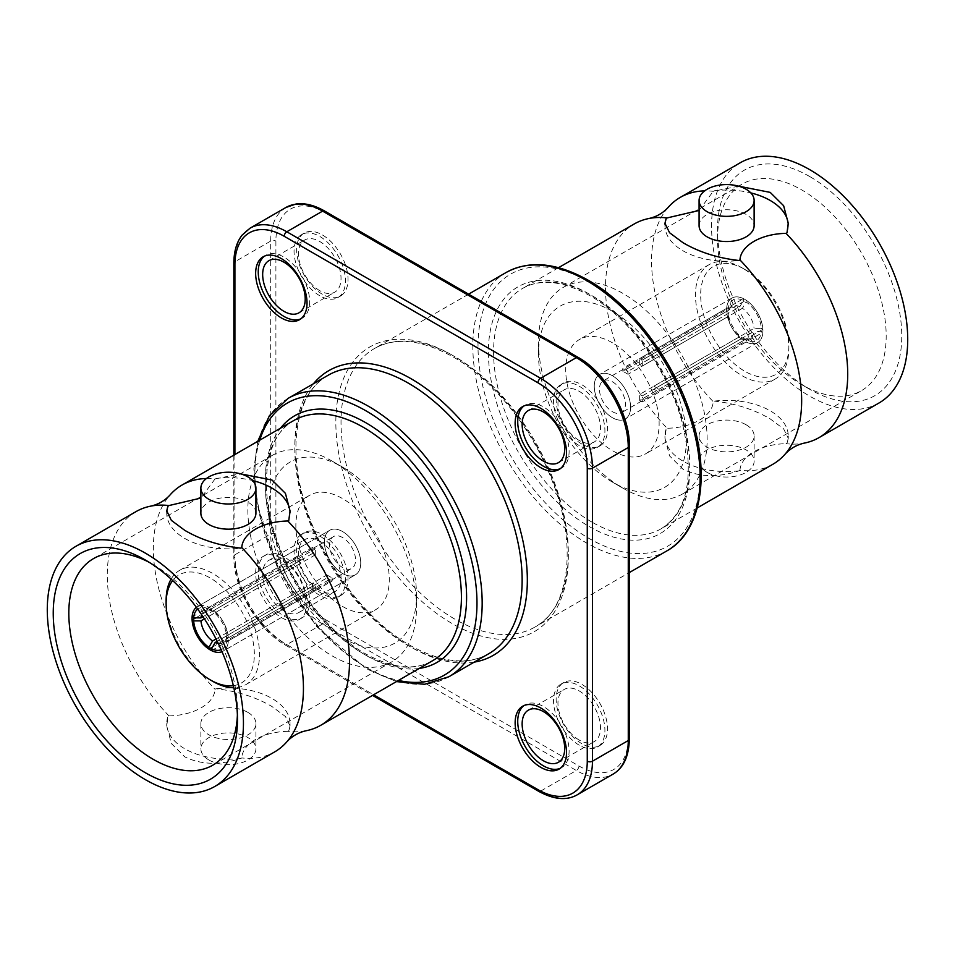 <?xml version="1.0" encoding="UTF-8"?>
<svg xmlns="http://www.w3.org/2000/svg" width="955" height="955" viewBox="0 0 955 955"><rect width="100%" height="100%" fill="white"/><g stroke="black" fill="none" stroke-linecap="round" stroke-linejoin="round"><path stroke-width="0.72" stroke-dasharray="4.78 3.58" d="M237.389 714.925A119.268 68.856 -120 0 0 237.473 710.58A119.268 68.856 -120 0 0 153.146 564.512L145.363 560.024L153.146 564.512A119.268 68.856 -120 0 0 149.338 562.411M809.637 176.496A130.274 75.218 -120 0 0 717.527 229.689A130.274 75.218 -120 0 0 809.637 389.234L809.637 389.234A130.274 75.218 -120 0 0 901.759 336.053A130.274 75.218 -120 0 0 809.637 176.496M801.854 384.746L809.637 389.234L801.854 384.746A119.268 68.856 60 0 1 717.527 238.678A119.268 68.856 60 0 1 742.226 184.076A119.268 68.856 60 0 1 801.854 189.985A119.268 68.856 60 0 1 879.77 295.083A119.268 68.856 60 0 1 861.482 390.643A119.268 68.856 60 0 1 801.854 384.746M281.343 558.221A36.326 20.974 -120 0 0 263.174 556.419A36.326 20.974 -120 0 0 257.611 585.522A36.326 20.974 -120 0 0 281.343 617.539A36.326 20.974 -120 0 0 299.512 619.341A36.326 20.974 -120 0 0 305.075 590.226A36.326 20.974 -120 0 0 281.343 558.221M283.933 556.717A36.326 20.974 -120 0 0 265.776 554.915A36.326 20.974 -120 0 0 260.202 584.03A36.326 20.974 -120 0 0 283.933 616.047A36.326 20.974 -120 0 0 302.102 617.849A36.326 20.974 -120 0 0 307.677 588.734A36.326 20.974 -120 0 0 283.933 556.717M300.753 318.886A36.326 20.974 -120 0 0 302.102 318.218A36.326 20.974 -120 0 0 307.677 289.102A36.326 20.974 -120 0 0 283.933 257.086A36.326 20.974 -120 0 0 265.776 255.295A36.326 20.974 -120 0 0 264.523 256.119M560.239 468.702A36.326 20.974 -120 0 0 561.588 468.034A36.326 20.974 -120 0 0 567.151 438.918A36.326 20.974 -120 0 0 543.419 406.902A36.326 20.974 -120 0 0 525.262 405.099A36.326 20.974 -120 0 0 524.009 405.935M560.239 768.321A36.326 20.974 -120 0 0 561.588 767.653A36.326 20.974 -120 0 0 567.151 738.537A36.326 20.974 -120 0 0 543.419 706.533A36.326 20.974 -120 0 0 525.262 704.73A36.326 20.974 -120 0 0 524.009 705.554M581.822 743.682A36.326 20.974 60 0 1 558.09 711.666A36.326 20.974 60 0 1 563.665 682.562A36.326 20.974 60 0 1 581.822 684.353A36.326 20.974 60 0 1 605.554 716.369A36.326 20.974 60 0 1 599.991 745.485A36.326 20.974 60 0 1 581.822 743.682M579.231 745.187A36.326 20.974 60 0 1 555.5 713.17A36.326 20.974 60 0 1 561.062 684.055A36.326 20.974 60 0 1 579.231 685.857A36.326 20.974 60 0 1 602.963 717.874A36.326 20.974 60 0 1 597.388 746.977A36.326 20.974 60 0 1 579.231 745.187M581.822 444.051A36.326 20.974 60 0 1 558.09 412.047A36.326 20.974 60 0 1 563.665 382.931A36.326 20.974 60 0 1 581.822 384.734A36.326 20.974 60 0 1 605.554 416.75A36.326 20.974 60 0 1 599.991 445.854A36.326 20.974 60 0 1 581.822 444.051M579.231 445.555A36.326 20.974 60 0 1 555.5 413.539A36.326 20.974 60 0 1 561.062 384.435A36.326 20.974 60 0 1 579.231 386.226A36.326 20.974 60 0 1 602.963 418.242A36.326 20.974 60 0 1 597.388 447.358A36.326 20.974 60 0 1 579.231 445.555M322.336 294.247A36.326 20.974 60 0 1 298.605 262.231A36.326 20.974 60 0 1 304.179 233.116A36.326 20.974 60 0 1 322.336 234.918A36.326 20.974 60 0 1 346.08 266.934A36.326 20.974 60 0 1 340.505 296.05A36.326 20.974 60 0 1 322.336 294.247M319.746 295.74A36.326 20.974 60 0 1 296.014 263.735A36.326 20.974 60 0 1 301.577 234.62A36.326 20.974 60 0 1 319.746 236.422A36.326 20.974 60 0 1 343.478 268.427A36.326 20.974 60 0 1 337.915 297.542A36.326 20.974 60 0 1 319.746 295.74M322.336 593.867A36.326 20.974 60 0 1 298.605 561.862A36.326 20.974 60 0 1 304.179 532.747A36.326 20.974 60 0 1 322.336 534.549A36.326 20.974 60 0 1 346.08 566.566A36.326 20.974 60 0 1 340.505 595.669A36.326 20.974 60 0 1 322.336 593.867M319.746 595.371A36.326 20.974 60 0 1 296.014 563.355A36.326 20.974 60 0 1 301.577 534.251A36.326 20.974 60 0 1 319.746 536.042A36.326 20.974 60 0 1 343.478 568.058A36.326 20.974 60 0 1 337.915 597.173A36.326 20.974 60 0 1 319.746 595.371M772.929 464.237A138.714 80.089 60 0 1 739.97 470.29L739.027 470.839C717.874 477.715 699.203 477.178 683.016 469.239L669.574 455.905L664.955 438.333L666.22 428.807L667.163 428.258A138.714 80.089 60 0 1 634.216 223.983M739.027 470.839A61.645 35.598 180 0 1 683.016 461.146A61.645 35.598 180 0 1 664.955 435.981A61.645 35.598 180 0 1 666.22 428.807M878.994 402.998A138.714 80.089 60 0 1 809.637 396.122A138.714 80.089 60 0 1 719.02 273.894A138.714 80.089 60 0 1 740.28 162.744M714.185 401.112C735.326 403.476 754.008 409.409 770.196 418.899L783.637 428.879L788.257 438.333L786.992 443.156A61.645 35.598 0 0 0 788.257 435.981A61.645 35.598 0 0 0 714.185 401.112L713.23 401.661C712.478 416.129 692.089 427.84 667.163 428.258M738.549 186.153L713.23 191.322A138.714 80.089 -120 0 0 704.647 190.893M668.106 207.474A138.714 80.089 -120 0 0 713.23 401.661M699.084 225.643A27.528 15.889 180 0 1 716.071 210.96A27.528 15.889 180 0 1 746.07 214.409A27.528 15.889 180 0 1 754.128 225.643M714.185 190.773A61.645 35.598 180 0 1 750.809 192.898M746.07 424.736A27.528 15.889 0 0 0 716.071 421.298A27.528 15.889 0 0 0 699.084 435.981A27.528 15.889 0 0 0 707.142 447.215A27.528 15.889 0 0 0 737.141 450.653A27.528 15.889 0 0 0 754.128 435.981A27.528 15.889 0 0 0 746.07 424.736M707.142 472.379A27.528 15.889 180 0 1 699.084 461.146A27.528 15.889 180 0 1 716.071 446.463A27.528 15.889 180 0 1 746.07 449.912A27.528 15.889 180 0 1 754.128 461.146A27.528 15.889 180 0 1 737.141 475.829A27.528 15.889 180 0 1 707.142 472.379M622.815 488.112A119.268 68.856 -120 0 0 682.443 494.022A119.268 68.856 -120 0 0 700.719 398.45A119.268 68.856 -120 0 0 622.815 293.352A119.268 68.856 -120 0 0 563.175 287.443A119.268 68.856 -120 0 0 538.477 342.045A119.268 68.856 -120 0 0 622.803 488.112A119.268 68.856 -120 0 0 622.815 488.112L612.43 482.12A104.584 60.38 -120 0 0 686.382 439.419A104.584 60.38 -120 0 0 612.43 311.33A104.584 60.38 -120 0 0 538.477 354.03A104.584 60.38 -120 0 0 612.43 482.12L622.803 488.112M642.273 401.912A25.69 14.826 60 0 1 640.972 401.219A25.69 14.826 60 0 1 639.671 400.42L743.467 340.493A25.69 14.826 60 0 1 726.648 311.366L622.851 371.28A25.69 14.826 60 0 1 622.851 368.284L726.648 308.37A25.69 14.826 60 0 1 731.924 298.079A25.69 14.826 60 0 1 743.467 298.652L639.671 358.579A25.69 14.826 60 0 1 640.972 359.271A25.69 14.826 60 0 1 642.273 360.071L746.07 300.156A25.69 14.826 60 0 1 762.89 329.284L659.093 389.21A25.69 14.826 60 0 1 659.093 392.207L762.89 332.28A25.69 14.826 60 0 1 757.613 342.57A25.69 14.826 60 0 1 746.07 341.986L642.273 401.912L642.273 395.907L742.429 338.07A18.348 10.589 -120 0 0 750.308 338.309A18.348 10.589 -120 0 0 754.044 331.373L653.889 389.198A18.348 10.589 -120 0 0 653.889 386.202L754.044 328.377L761.326 328.377A23.481 13.561 -120 0 0 746.07 301.959L742.429 308.262A18.348 10.589 60 0 1 754.044 328.377M612.43 417.705A25.69 14.826 60 0 1 595.645 395.06A25.69 14.826 60 0 1 599.585 374.479A25.69 14.826 60 0 1 612.43 375.757A25.69 14.826 60 0 1 629.214 398.39A25.69 14.826 60 0 1 625.274 418.97A25.69 14.826 60 0 1 612.43 417.705A25.69 14.826 -120 0 0 625.274 418.97A25.69 14.826 -120 0 0 629.214 398.39A25.69 14.826 -120 0 0 612.43 375.757A25.69 14.826 -120 0 0 599.585 374.479A25.69 14.826 -120 0 0 595.645 395.06A25.69 14.826 -120 0 0 612.43 417.705M742.429 308.262L642.273 366.087A18.348 10.589 -120 0 0 640.972 365.264A18.348 10.589 -120 0 0 639.671 364.595L739.839 306.758A18.348 10.589 -120 0 0 731.96 306.531A18.348 10.589 -120 0 0 728.223 313.467L628.068 371.292A18.348 10.589 -120 0 0 628.068 374.288L728.223 316.463L728.211 312.261A23.481 13.561 -120 0 0 743.467 338.691L739.839 336.578A18.348 10.589 60 0 1 728.223 316.463M612.43 411.712A18.348 10.589 -120 0 0 621.61 412.62A18.348 10.589 -120 0 0 624.415 397.913A18.348 10.589 -120 0 0 612.43 381.749A18.348 10.589 -120 0 0 603.262 380.83A18.348 10.589 -120 0 0 600.444 395.537A18.348 10.589 -120 0 0 612.43 411.712M739.839 336.578L639.671 394.403A18.348 10.589 -120 0 0 640.972 395.227A18.348 10.589 -120 0 0 642.273 395.907M332.185 461.146A119.268 68.856 -120 0 0 272.557 455.237A119.268 68.856 -120 0 0 254.281 550.808A119.268 68.856 -120 0 0 332.185 655.894A119.268 68.856 -120 0 0 391.825 661.803A119.268 68.856 -120 0 0 416.523 607.213A119.268 68.856 -120 0 0 332.197 461.146A119.268 68.856 -120 0 0 332.185 461.146L342.57 467.138A104.584 60.38 -120 0 0 268.618 509.827A104.584 60.38 -120 0 0 342.57 637.928A104.584 60.38 -120 0 0 416.523 595.228A104.584 60.38 -120 0 0 342.57 467.138L332.197 461.146M136.004 511.617A138.714 80.089 -120 0 0 168.963 715.892L168.008 716.441L166.743 725.967L171.363 743.527L184.804 756.873C200.992 764.812 219.662 765.349 240.815 758.473L241.77 757.936A138.714 80.089 -120 0 0 274.718 751.872M211.532 650.606L315.329 590.679A25.69 14.826 60 0 1 314.028 589.987A25.69 14.826 60 0 1 312.727 589.175L212.559 647.013M342.57 531.553A25.69 14.826 60 0 1 359.355 554.187A25.69 14.826 60 0 1 355.415 574.779A25.69 14.826 60 0 1 342.57 573.501A25.69 14.826 60 0 1 325.786 550.868A25.69 14.826 60 0 1 329.726 530.288A25.69 14.826 60 0 1 342.57 531.553A25.69 14.826 -120 0 0 329.726 530.288A25.69 14.826 -120 0 0 325.786 550.868A25.69 14.826 -120 0 0 342.57 573.501A25.69 14.826 -120 0 0 355.415 574.779A25.69 14.826 -120 0 0 359.355 554.187A25.69 14.826 -120 0 0 342.57 531.553M314.028 548.039A25.69 14.826 60 0 1 315.329 548.839L211.532 608.765A25.69 14.826 60 0 1 228.352 637.892L332.149 577.966A25.69 14.826 60 0 1 332.149 580.962L228.352 640.889A25.69 14.826 60 0 1 223.076 651.179A25.69 14.826 60 0 1 222.038 651.692A25.69 14.826 60 0 0 223.076 651.179L355.415 574.779L223.076 651.179A25.69 14.826 60 0 0 227.015 630.598A25.69 14.826 60 0 0 210.231 607.953A25.69 14.826 60 0 0 197.387 606.688A25.69 14.826 60 0 1 208.93 607.261L312.727 547.334A25.69 14.826 60 0 1 314.028 548.039M166.791 511.868A61.645 35.598 0 0 0 166.743 513.277A61.645 35.598 0 0 0 184.804 538.441A61.645 35.598 0 0 0 240.815 548.134M216.045 638.99L312.727 583.171A18.348 10.589 -120 0 0 314.028 583.994A18.348 10.589 -120 0 0 315.329 584.663L217.215 641.306M203.009 616.703L301.112 560.06A18.348 10.589 -120 0 0 301.112 563.056L204.43 618.876M221.154 649.687A23.481 13.561 -120 0 0 226.789 639.993L226.777 635.791L326.932 577.954A18.348 10.589 -120 0 0 326.932 574.958L226.777 632.795L226.789 636.997A23.481 13.561 -120 0 0 211.532 610.567L215.162 612.68L315.329 554.855A18.348 10.589 -120 0 0 314.028 554.031A18.348 10.589 -120 0 0 312.727 553.351L212.571 611.176A18.348 10.589 -120 0 0 204.692 610.949A18.348 10.589 -120 0 0 201.66 614.698M342.57 537.546A18.348 10.589 -120 0 0 333.39 536.638A18.348 10.589 -120 0 0 330.585 551.345A18.348 10.589 -120 0 0 342.57 567.509A18.348 10.589 -120 0 0 351.738 568.416A18.348 10.589 -120 0 0 354.556 553.721A18.348 10.589 -120 0 0 342.57 537.546M255.916 513.277A27.528 15.889 0 0 0 247.858 502.044A27.528 15.889 0 0 0 217.859 498.594A27.528 15.889 0 0 0 200.872 513.277M305.958 730.778A138.714 80.089 60 0 1 287.837 731.339L288.78 730.79L290.045 725.967L285.438 716.525L271.984 706.533C255.797 697.054 237.126 691.122 215.973 688.746L215.03 689.295A138.714 80.089 60 0 1 169.894 495.12M288.78 730.79A61.645 35.598 0 0 0 290.045 723.615A61.645 35.598 0 0 0 271.984 698.451A61.645 35.598 0 0 0 215.973 688.746M247.858 712.382A27.528 15.889 180 0 1 255.916 723.615A27.528 15.889 180 0 1 238.929 738.299A27.528 15.889 180 0 1 208.93 734.849A27.528 15.889 180 0 1 200.872 723.615A27.528 15.889 180 0 1 217.859 708.932A27.528 15.889 180 0 1 247.858 712.382M208.93 760.013A27.528 15.889 0 0 0 238.929 763.463A27.528 15.889 0 0 0 255.916 748.78A27.528 15.889 0 0 0 247.858 737.547A27.528 15.889 0 0 0 217.859 734.109A27.528 15.889 0 0 0 200.872 748.78A27.528 15.889 0 0 0 208.93 760.013M579.231 740.089A30.094 17.369 60 0 1 559.57 713.576A30.094 17.369 60 0 1 564.178 689.462A30.094 17.369 60 0 1 579.231 690.954A30.094 17.369 60 0 1 598.892 717.468A30.094 17.369 60 0 1 594.273 741.581A30.094 17.369 60 0 1 579.231 740.089M579.231 440.458A30.094 17.369 60 0 1 559.57 413.945A30.094 17.369 60 0 1 564.178 389.831A30.094 17.369 60 0 1 579.231 391.323A30.094 17.369 60 0 1 598.892 417.836A30.094 17.369 60 0 1 594.273 441.95A30.094 17.369 60 0 1 579.231 440.458M319.746 290.654A30.094 17.369 60 0 1 300.085 264.129A30.094 17.369 60 0 1 304.705 240.015A30.094 17.369 60 0 1 319.746 241.508A30.094 17.369 60 0 1 339.407 268.033A30.094 17.369 60 0 1 334.787 292.146A30.094 17.369 60 0 1 319.746 290.654M319.746 590.274A30.094 17.369 60 0 1 300.085 563.76A30.094 17.369 60 0 1 304.705 539.647A30.094 17.369 60 0 1 319.746 541.139A30.094 17.369 60 0 1 339.407 567.652A30.094 17.369 60 0 1 334.787 591.766A30.094 17.369 60 0 1 319.746 590.274M283.933 610.949A30.094 17.369 60 0 1 264.284 584.436A30.094 17.369 60 0 1 268.892 560.322A30.094 17.369 60 0 1 283.933 561.815A30.094 17.369 60 0 1 303.595 588.328A30.094 17.369 60 0 1 298.987 612.442A30.094 17.369 60 0 1 283.933 610.949M206.435 478.527A138.714 80.089 60 0 1 215.03 478.956L240.338 473.787M195.739 617.873L295.907 560.048A25.69 14.826 60 0 1 295.907 557.052L192.11 616.978M196.42 607.332A25.69 14.826 60 0 1 197.387 606.688L329.726 530.288L197.387 606.688A25.69 14.826 60 0 0 196.42 607.332M287.837 731.339C262.768 731.769 242.498 743.539 241.77 757.936M240.815 758.473A61.645 35.598 180 0 1 166.743 723.615A61.645 35.598 180 0 1 168.008 716.441M215.03 478.956L200.872 498.08M168.963 715.892C194.02 715.45 214.302 703.692 215.03 689.295M315.329 590.679L315.329 584.663M226.789 639.993L228.352 640.889M326.932 577.954L332.149 580.962M326.932 574.958L332.149 577.966M226.789 636.997L228.352 637.892M211.532 610.567L211.532 608.765M315.329 554.855L315.329 548.839M312.727 553.351L312.727 547.334M312.727 589.175L312.727 583.171M212.571 611.176L208.93 609.063L208.93 607.261M208.93 609.063A23.481 13.561 -120 0 0 197.721 609.099M301.112 560.06L295.907 557.052M301.112 563.056L295.907 560.048M215.973 478.419A61.645 35.598 180 0 1 252.598 480.544M290.022 512.286A61.645 35.598 180 0 1 290.045 513.277A61.645 35.598 180 0 1 288.78 520.451M218.277 643.467A18.348 10.589 -120 0 0 223.04 642.727A18.348 10.589 -120 0 0 226.777 635.791M215.162 612.68A18.348 10.589 60 0 1 226.777 632.795M739.839 306.758L743.467 300.455A23.481 13.561 -120 0 0 728.211 309.265L728.223 313.467M742.429 338.07L746.07 340.183A23.481 13.561 -120 0 0 761.326 331.373L754.044 331.373M746.07 340.183L746.07 341.986M639.671 400.42L639.671 394.403M743.467 338.691L743.467 340.493M728.211 312.261L726.648 311.366M628.068 374.288L622.851 371.28M628.068 371.292L622.851 368.284M728.211 309.265L726.648 308.37M743.467 300.455L743.467 298.652M639.671 364.595L639.671 358.579M642.273 366.087L642.273 360.071M746.07 301.959L746.07 300.156M761.326 328.377L762.89 329.284M653.889 386.202L659.093 389.21M653.889 389.198L659.093 392.207M761.326 331.373L762.89 332.28M788.233 224.652A61.645 35.598 180 0 1 788.257 225.643A61.645 35.598 180 0 1 786.992 232.817M786.992 443.156L786.037 443.693A138.714 80.089 -120 0 0 804.158 443.132M739.97 470.29C740.734 455.822 761.123 444.111 786.037 443.693M699.084 210.446L713.23 191.322M665.002 224.234A61.645 35.598 0 0 0 664.955 225.643A61.645 35.598 0 0 0 739.027 260.5M233.342 685.666A62.385 36.015 -120 0 0 252.681 639.575A62.385 36.015 -120 0 0 210.231 578.002A62.385 36.015 -120 0 0 172.664 580.556M171.1 579.112A66.05 38.14 60 0 1 179.803 570.231A66.05 38.14 60 0 1 212.822 573.501A66.05 38.14 60 0 1 255.976 631.709A66.05 38.14 60 0 1 245.853 684.639A66.05 38.14 60 0 1 233.808 687.731M342.57 606.461A66.05 38.14 -120 0 0 375.59 609.732A66.05 38.14 -120 0 0 385.725 556.801A66.05 38.14 -120 0 0 342.57 498.594A66.05 38.14 -120 0 0 309.539 495.323A66.05 38.14 -120 0 0 299.416 548.254A66.05 38.14 -120 0 0 342.57 606.461M212.822 681.369A66.05 38.14 60 0 1 166.122 600.468M744.769 269.382L744.769 269.382A62.385 36.015 60 0 1 788.878 345.794A62.385 36.015 60 0 1 744.769 371.256A62.385 36.015 60 0 1 700.66 294.856A62.385 36.015 60 0 1 744.769 269.382L742.178 267.889A66.05 38.14 -120 0 0 709.147 264.619A66.05 38.14 -120 0 0 699.024 317.549A66.05 38.14 -120 0 0 742.178 375.757A66.05 38.14 -120 0 0 775.197 379.028A66.05 38.14 -120 0 0 788.878 348.79A66.05 38.14 -120 0 0 742.178 267.889L744.769 269.382M744.769 299.345A25.69 14.826 60 0 1 761.553 321.978A25.69 14.826 60 0 1 757.613 342.57A25.69 14.826 60 0 1 744.769 341.293A25.69 14.826 60 0 1 727.985 318.66A25.69 14.826 60 0 1 731.924 298.079A25.69 14.826 60 0 1 744.769 299.345M612.43 342.797A66.05 38.14 -120 0 0 579.41 339.526A66.05 38.14 -120 0 0 569.276 392.445A66.05 38.14 -120 0 0 612.43 450.653A66.05 38.14 -120 0 0 645.461 453.935A66.05 38.14 -120 0 0 655.584 401.005A66.05 38.14 -120 0 0 612.43 342.797M259.736 440.183A157.062 90.677 -120 0 0 365.92 667.282A157.062 90.677 -120 0 0 398.45 680.438M448.886 676.749A160.726 92.802 60 0 1 368.523 668.787A160.726 92.802 60 0 1 263.52 527.148A160.726 92.802 60 0 1 288.147 398.354M293.973 420.415A138.714 80.089 -120 0 0 272.712 531.565A138.714 80.089 -120 0 0 363.33 653.805A138.714 80.089 -120 0 0 432.687 660.669C414.924 670.864 392.421 668.512 365.168 653.626C329.475 633.499 294.021 588.435 277.619 541.819C256.979 486.393 266.182 434.716 293.973 420.415M419.221 668.44A142.379 82.202 60 0 1 365.92 655.297A142.379 82.202 60 0 1 277.881 544.613A142.379 82.202 60 0 1 280.507 428.186M506.114 272.509A160.726 92.802 -120 0 0 481.475 401.303A160.726 92.802 -120 0 0 586.477 542.941A160.726 92.802 -120 0 0 666.853 550.904M589.08 281.964A157.062 90.677 60 0 1 700.134 474.325A157.062 90.677 60 0 1 589.08 538.453A157.062 90.677 60 0 1 478.013 346.092A157.062 90.677 60 0 1 589.08 281.964M589.08 293.949A142.379 82.202 -120 0 0 488.399 352.085A142.379 82.202 -120 0 0 589.08 526.468A142.379 82.202 -120 0 0 689.761 468.332A142.379 82.202 -120 0 0 589.08 293.949M591.67 521.967A138.714 80.089 60 0 1 501.053 399.739A138.714 80.089 60 0 1 522.313 288.577A138.714 80.089 60 0 1 591.67 295.453A138.714 80.089 60 0 1 682.288 417.681A138.714 80.089 60 0 1 661.027 528.843A138.714 80.089 60 0 1 591.67 521.967M454.676 619.043A160.726 92.802 60 0 1 349.673 477.405A160.726 92.802 60 0 1 374.312 348.611A160.726 92.802 60 0 1 454.676 356.561A160.726 92.802 60 0 1 559.678 498.2A160.726 92.802 60 0 1 535.039 627.005A160.726 92.802 60 0 1 454.676 619.043M452.085 355.069A164.403 94.915 -120 0 0 335.838 422.182A164.403 94.915 -120 0 0 452.085 623.531A164.403 94.915 -120 0 0 568.332 556.419A164.403 94.915 -120 0 0 452.085 355.069M474.181 662.137A164.403 94.915 60 0 1 411.08 647.203A164.403 94.915 60 0 1 308.99 518.207A164.403 94.915 60 0 1 313.455 383.743M328.126 375.267A160.726 92.802 -120 0 0 303.487 504.073A160.726 92.802 -120 0 0 408.489 645.711A160.726 92.802 -120 0 0 488.853 653.662C467.974 665.516 441.795 662.806 410.328 645.52C364.333 619.759 319.352 558.209 303.439 498.713C286.906 441.162 298.736 390.929 328.126 375.267M275.9 534.096A3.665 2.113 0 0 0 270.707 534.096L234.906 554.771L234.906 261.742L270.707 241.078L270.707 534.096A73.392 42.378 -120 0 0 322.611 623.985L576.366 770.494L540.566 791.158L286.798 644.649L322.611 623.985A3.665 2.113 120 0 0 325.201 619.485A69.727 40.253 60 0 1 275.9 534.096L275.9 241.078A69.727 40.253 60 0 1 325.201 212.607L578.969 359.116A69.727 40.253 60 0 1 628.271 444.505L628.271 737.535A69.727 40.253 60 0 1 578.969 765.994L325.201 619.485M234.906 454.52L234.906 557.768A69.727 40.253 -120 0 0 284.208 643.157L373.608 694.774M233.832 263.246A3.665 2.113 180 0 1 234.906 261.742A73.392 42.378 60 0 1 250.103 228.15M285.915 207.474A73.392 42.378 -120 0 0 270.707 241.078A3.665 2.113 0 0 1 275.9 241.078M578.969 765.994A3.665 2.113 120 0 1 576.366 770.494A73.392 42.378 -120 0 0 613.062 774.123M577.262 794.799A73.392 42.378 60 0 1 540.566 791.158A3.665 2.113 -60 0 1 538.727 791.349M284.208 643.157A3.665 2.113 120 0 0 284.96 644.84A3.665 2.113 120 0 0 286.798 644.649A73.392 42.378 60 0 1 234.906 554.771A3.665 2.113 180 0 0 233.832 556.264L233.832 455.141M234.906 557.768A3.665 2.113 180 0 1 233.832 556.264C233.08 587.456 257.575 629.894 284.96 644.84L372.534 695.395M325.201 212.607A3.665 2.113 120 0 0 324.437 210.924M629.345 739.027A3.665 2.113 0 0 0 628.271 737.535M578.969 359.116A3.665 2.113 120 0 0 578.205 357.433M629.345 446.009A3.665 2.113 0 0 0 628.271 444.505M717.527 238.678L717.527 229.689M257.731 441.341L253.863 468.786L255.892 499.787L276.962 566.04L316.594 626.576L366.684 668.966L396.444 681.595M697.269 507.917L661.027 528.843C687.755 511.761 694.81 476.306 682.18 422.492C668.44 371.077 629.5 317.836 589.832 295.632C562.579 280.746 540.076 278.394 522.313 288.577L558.556 267.663M468.607 294.164L374.312 348.611C395.191 336.757 421.37 339.479 452.837 356.752C493.604 379.768 534.024 430.681 553.327 483.815C578.121 548.457 568.141 609.851 535.039 627.005L629.345 572.558M265.776 554.915L263.174 556.419M265.776 255.295L263.174 256.788M525.262 405.099L522.66 406.603M525.262 704.73L522.66 706.223M561.062 684.055L563.665 682.562M561.062 384.435L563.665 382.931M301.577 234.62L304.179 233.116M301.577 534.251L304.179 532.747M664.955 435.981L664.955 438.333M699.084 435.981L699.084 461.146M682.443 494.022L861.482 390.643M731.924 298.079L599.585 374.479L731.924 298.079M750.308 338.309L621.61 412.62M272.557 455.237L93.518 558.603M204.692 610.949L333.39 536.638M290.045 723.615L290.045 725.967M255.916 723.615L255.916 748.78M528.378 710.138L564.178 689.462M528.378 410.507L564.178 389.831M268.892 260.691L304.705 240.015M268.892 560.322L304.705 539.647M298.987 612.442L334.787 591.766M298.987 312.81L334.787 292.146M558.472 462.626L594.273 441.95M558.472 762.257L594.273 741.581M391.825 661.803L212.774 765.182M416.523 595.228L416.523 607.213M166.743 513.277L166.743 510.925M166.743 723.615L166.743 725.967M223.04 642.727L351.738 568.416M290.045 513.277L290.045 510.925M200.872 723.615L200.872 748.78M731.96 306.531L603.262 380.83M757.613 342.57L625.274 418.97L757.613 342.57M538.477 354.03L538.477 342.045M563.175 287.443L742.226 184.076M754.128 435.981L754.128 461.146M788.257 435.981L788.257 438.333M788.257 225.643L788.257 223.291M664.955 225.643L664.955 223.291M337.915 597.173L340.505 595.669M337.915 297.542L340.505 296.05M597.388 447.358L599.991 445.854M597.388 746.977L599.991 745.485M561.588 767.653L558.985 769.157M561.588 468.034L558.985 469.526M302.102 318.218L299.512 319.71M302.102 617.849L299.512 619.341M237.473 710.58L237.473 719.569M245.853 684.639L375.59 609.732M179.803 570.231L309.539 495.323M788.878 345.794L788.878 348.79M709.147 264.619L579.41 339.526M775.197 379.028L645.461 453.935"/><path stroke-width="1.43" d="M145.363 560.024A130.274 75.218 60 0 1 237.473 719.569A130.274 75.218 60 0 1 145.363 772.75A130.274 75.218 60 0 1 53.241 613.206A130.274 75.218 60 0 1 145.363 560.012A130.274 75.218 60 0 1 145.363 560.024L145.363 560.012M149.338 562.411A119.268 68.856 -120 0 0 93.518 558.603A119.268 68.856 -120 0 0 75.23 654.175A119.268 68.856 -120 0 0 153.146 759.273A119.268 68.856 -120 0 0 212.774 765.182A119.268 68.856 -120 0 0 237.389 714.925M281.343 258.59A36.326 20.974 -120 0 0 263.174 256.788A36.326 20.974 -120 0 0 257.611 285.903A36.326 20.974 -120 0 0 281.343 317.92A36.326 20.974 -120 0 0 299.512 319.71A36.326 20.974 -120 0 0 305.075 290.607A36.326 20.974 -120 0 0 281.343 258.59M264.523 256.119A36.326 20.974 -120 0 0 260.572 285.593A36.326 20.974 -120 0 0 283.933 316.415A36.326 20.974 -120 0 0 300.753 318.886M540.828 408.406A36.326 20.974 -120 0 0 522.66 406.603A36.326 20.974 -120 0 0 517.097 435.719A36.326 20.974 -120 0 0 540.828 467.723A36.326 20.974 -120 0 0 558.985 469.526A36.326 20.974 -120 0 0 564.56 440.41A36.326 20.974 -120 0 0 540.828 408.406M524.009 405.935A36.326 20.974 -120 0 0 520.057 435.396A36.326 20.974 -120 0 0 543.419 466.231A36.326 20.974 -120 0 0 560.239 468.702M540.828 708.025A36.326 20.974 -120 0 0 522.66 706.223A36.326 20.974 -120 0 0 517.097 735.338A36.326 20.974 -120 0 0 540.828 767.354A36.326 20.974 -120 0 0 558.985 769.157A36.326 20.974 -120 0 0 564.56 740.041A36.326 20.974 -120 0 0 540.828 708.025M524.009 705.554A36.326 20.974 -120 0 0 520.057 735.028A36.326 20.974 -120 0 0 543.419 765.85A36.326 20.974 -120 0 0 560.239 768.321M558.556 267.663L634.216 223.983A138.714 80.089 60 0 1 649.042 218.48A138.714 80.089 60 0 1 667.163 217.919L666.22 218.468L664.955 223.291L669.562 232.734L683.016 242.713C699.203 252.204 717.874 258.137 739.027 260.5L739.97 259.951A138.714 80.089 60 0 1 785.106 454.138A138.714 80.089 60 0 1 772.929 464.237L697.269 507.917M704.647 190.893A138.714 80.089 -120 0 0 680.282 197.387L740.28 162.744A138.714 80.089 60 0 1 809.637 169.608A138.714 80.089 60 0 1 900.255 291.848A138.714 80.089 60 0 1 878.994 402.998L818.996 437.641A138.714 80.089 -120 0 0 786.037 233.354L786.992 232.817L788.257 223.291L783.637 205.731L770.196 192.385L738.549 186.153M680.282 197.387A138.714 80.089 -120 0 0 668.106 207.474C662.889 213.108 656.539 216.785 649.042 218.48M754.128 200.466L754.128 225.643A27.528 15.889 180 0 1 737.141 240.326A27.528 15.889 180 0 1 707.142 236.876A27.528 15.889 180 0 1 699.084 225.643L699.084 200.466A27.528 15.889 0 0 0 707.142 211.712A27.528 15.889 0 0 0 737.141 215.15A27.528 15.889 0 0 0 754.128 200.466A27.528 15.889 0 0 0 746.07 189.233A27.528 15.889 0 0 0 716.071 185.795A27.528 15.889 0 0 0 699.084 200.466M750.809 192.898A61.645 35.598 180 0 1 770.196 200.466A61.645 35.598 180 0 1 788.233 224.652M145.363 553.124A138.714 80.089 60 0 1 235.981 675.364A138.714 80.089 60 0 1 214.72 786.514A138.714 80.089 60 0 1 145.363 779.638A138.714 80.089 60 0 1 54.745 657.41A138.714 80.089 60 0 1 76.006 546.26A138.714 80.089 60 0 1 145.363 553.124M214.72 786.514L274.718 751.872A138.714 80.089 -120 0 0 286.894 741.772A138.714 80.089 -120 0 0 241.77 547.597L240.815 548.134C219.674 545.771 200.992 539.85 184.804 530.359L171.363 520.38L166.743 510.925L168.008 506.102L168.963 505.553A138.714 80.089 -120 0 0 150.842 506.114A138.714 80.089 -120 0 0 136.004 511.617L76.006 546.26M197.721 609.099A23.481 13.561 -120 0 0 193.674 617.873L192.11 616.978A25.69 14.826 60 0 1 196.42 607.332A25.69 14.826 60 0 0 193.734 628.187A25.69 14.826 60 0 0 210.231 649.901A25.69 14.826 60 0 0 222.038 651.692A25.69 14.826 60 0 1 211.532 650.606L211.532 648.803A23.481 13.561 -120 0 0 221.154 649.687M212.571 640.996A18.348 10.589 60 0 1 200.956 620.881L193.674 620.869A23.481 13.561 -120 0 0 208.93 647.299L212.571 640.996L216.045 638.99M204.43 618.876L200.956 620.881M201.66 614.698A18.348 10.589 -120 0 0 200.956 617.885L203.009 616.703M200.872 488.112L200.872 513.277A27.528 15.889 0 0 0 208.93 524.51A27.528 15.889 0 0 0 238.929 527.96A27.528 15.889 0 0 0 255.916 513.277L255.916 488.112A27.528 15.889 180 0 1 238.929 502.784A27.528 15.889 180 0 1 208.93 499.346A27.528 15.889 180 0 1 200.872 488.112A27.528 15.889 180 0 1 217.859 473.429A27.528 15.889 180 0 1 247.858 476.867A27.528 15.889 180 0 1 255.916 488.112M240.338 473.787L271.984 480.019L285.426 493.353L290.045 510.925L288.78 520.451L287.837 521A138.714 80.089 60 0 1 320.785 725.275A138.714 80.089 60 0 1 305.958 730.778C298.461 732.473 292.111 736.138 286.894 741.772M543.419 760.765A30.094 17.369 60 0 1 523.758 734.24A30.094 17.369 60 0 1 528.378 710.138A30.094 17.369 60 0 1 543.419 711.618A30.094 17.369 60 0 1 563.08 738.143A30.094 17.369 60 0 1 558.472 762.257A30.094 17.369 60 0 1 543.419 760.765M543.419 461.134A30.094 17.369 60 0 1 523.758 434.62A30.094 17.369 60 0 1 528.378 410.507A30.094 17.369 60 0 1 543.419 411.999A30.094 17.369 60 0 1 563.08 438.512A30.094 17.369 60 0 1 558.472 462.626A30.094 17.369 60 0 1 543.419 461.134M283.933 311.33A30.094 17.369 60 0 1 264.284 284.805A30.094 17.369 60 0 1 268.892 260.691A30.094 17.369 60 0 1 283.933 262.183A30.094 17.369 60 0 1 303.595 288.697A30.094 17.369 60 0 1 298.987 312.81A30.094 17.369 60 0 1 283.933 311.33M150.842 506.114C158.327 504.419 164.678 500.754 169.894 495.12A138.714 80.089 60 0 1 182.071 485.021A138.714 80.089 60 0 1 206.435 478.527M212.559 647.013L208.93 649.102A25.69 14.826 60 0 1 192.11 619.974L195.739 617.873M168.008 506.102A61.645 35.598 0 0 0 166.791 511.868M241.77 547.597C242.522 533.117 262.912 521.418 287.837 521M200.872 498.08L168.963 505.553M217.215 641.306L215.162 642.488L211.532 648.803M193.674 617.873L200.956 617.885M193.674 620.869L192.11 619.974M208.93 647.299L208.93 649.102M252.598 480.544A61.645 35.598 180 0 1 290.022 512.286M215.162 642.488A18.348 10.589 -120 0 0 218.277 643.467M785.106 454.138C790.322 448.504 796.673 444.839 804.158 443.132A138.714 80.089 -120 0 0 818.996 437.641M667.163 217.919L699.084 210.446M666.22 218.468A61.645 35.598 0 0 0 665.002 224.234M786.037 233.354C760.98 233.796 740.698 245.566 739.97 259.951M172.664 580.556A62.385 36.015 -120 0 0 166.122 603.465A62.385 36.015 -120 0 0 210.231 679.865A62.385 36.015 -120 0 0 233.342 685.666M212.822 681.369L210.231 679.865L212.822 681.369A66.05 38.14 60 0 0 233.808 687.731M166.122 603.465L166.122 600.468A66.05 38.14 60 0 1 171.1 579.112M398.45 680.438A157.062 90.677 -120 0 0 475.757 583.469A157.062 90.677 -120 0 0 365.92 410.805A157.062 90.677 -120 0 0 259.736 440.183M368.523 406.317A160.726 92.802 60 0 1 473.525 547.943A160.726 92.802 60 0 1 448.886 676.749L488.853 653.662A160.726 92.802 -120 0 0 513.492 524.868A160.726 92.802 -120 0 0 408.489 383.23A160.726 92.802 -120 0 0 328.126 375.267L288.147 398.354A160.726 92.802 60 0 1 368.523 406.317M320.785 725.275L432.687 660.669A138.714 80.089 -120 0 0 453.947 549.519A138.714 80.089 -120 0 0 363.33 427.291A138.714 80.089 -120 0 0 293.973 420.415L182.071 485.021M280.507 428.186A142.379 82.202 60 0 1 365.92 422.79A142.379 82.202 60 0 1 462.709 562.913A142.379 82.202 60 0 1 419.221 668.44M666.853 550.904A160.726 92.802 -120 0 0 691.48 422.11A160.726 92.802 -120 0 0 586.477 280.472A160.726 92.802 -120 0 0 506.114 272.509C529.142 259.927 556.538 262.529 588.316 280.293C631.995 304.92 674.087 360.715 691.384 416.846C710.89 476.712 700.552 532.496 666.853 550.904L629.345 572.558M313.455 383.743A164.403 94.915 60 0 1 411.08 378.741A164.403 94.915 60 0 1 522.588 539.36A164.403 94.915 60 0 1 474.181 662.137M322.611 211.115L286.798 231.779L540.566 378.287L576.366 357.624L322.611 211.115A73.392 42.378 -120 0 0 285.915 207.474L295.883 204.048C304.55 202.782 314.064 205.074 324.437 210.924A3.665 2.113 120 0 0 322.611 211.115M373.608 694.774L537.963 789.666A69.727 40.253 -120 0 0 587.265 761.195A3.665 2.113 180 0 0 592.458 761.195A73.392 42.378 60 0 1 577.262 794.799L613.062 774.123A73.392 42.378 -120 0 0 628.271 740.531A3.665 2.113 0 0 0 629.345 739.027L629.345 446.009A3.665 2.113 0 0 1 628.271 447.501L592.458 468.177L592.458 761.195L628.271 740.531L628.271 447.501A73.392 42.378 -120 0 0 576.366 357.624A3.665 2.113 120 0 1 578.205 357.433L324.437 210.924M587.265 761.195L587.265 468.177A69.727 40.253 -120 0 0 537.963 382.788L284.208 236.279A69.727 40.253 -120 0 0 234.906 264.738L234.906 454.52M537.963 382.788A3.665 2.113 120 0 1 540.566 378.287A73.392 42.378 60 0 1 592.458 468.177A3.665 2.113 180 0 1 587.265 468.177M285.915 207.474L250.103 228.15A73.392 42.378 60 0 1 286.798 231.779A3.665 2.113 -60 0 0 284.208 236.279M234.906 264.738A3.665 2.113 180 0 1 233.832 263.246C233.939 251.332 236.721 241.937 242.152 235.073L250.103 228.15M577.262 794.799C566.745 800.791 553.9 799.633 538.727 791.349A3.665 2.113 -60 0 1 537.963 789.666M396.444 681.595L424.617 684.293L448.886 676.749M468.607 294.164L506.114 272.509M233.832 455.141L233.832 263.246M538.727 791.349L372.534 695.395M629.345 739.027C628.939 756.312 623.508 768.011 613.062 774.123M578.205 357.433C605.589 372.378 630.097 414.816 629.345 446.009M257.731 441.341L269.477 415.592L288.147 398.354"/></g></svg>
